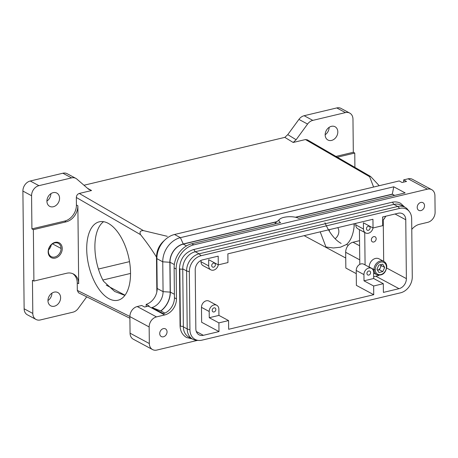 <?xml version="1.0" encoding="UTF-8"?>
<svg xmlns="http://www.w3.org/2000/svg" width="458" height="458" viewBox="0 0 458 458"><rect width="100%" height="100%" fill="white"/><g stroke="black" fill="none" stroke-linecap="round" stroke-linejoin="round"><path stroke-width="0.69" d="M377.547 270.243A3.99 3.137 118.3 0 0 380.369 267.701A3.99 3.137 118.3 0 0 380.632 264.644M197.513 340.368L156.859 350.061A8.862 6.973 -61.7 0 1 152.171 349.34A8.862 6.973 -61.7 0 1 149.331 343.54L149.153 326.96A8.862 6.973 -61.7 0 1 156.51 316.902L164.691 314.949A14.181 11.158 118.3 0 0 176.456 298.851L176.147 269.006A21.274 16.74 -61.7 0 1 193.791 244.853L427.4 189.171A8.862 6.973 -61.7 0 1 432.089 189.893A8.862 6.973 -61.7 0 1 434.928 195.686L435.1 212.266A8.862 6.973 -61.7 0 1 427.749 222.33L419.562 224.283A14.181 11.158 118.3 0 0 411.776 229.406M363.767 264.214A5.759 4.534 118.3 0 0 358.769 265.073A5.759 4.534 118.3 0 0 356.232 270.46L356.387 285.38L373.734 294.706L373.642 285.998L364.007 280.823L363.938 274.605A5.759 4.534 -61.7 0 1 366.474 269.218A5.759 4.534 -61.7 0 1 371.472 268.359A5.759 4.534 -61.7 0 1 373.614 272.298L373.676 278.516L383.312 283.697L383.403 292.399L399.027 288.672A8.862 6.973 118.3 0 0 406.378 278.613L405.765 219.754A8.862 6.973 118.3 0 0 402.17 213.548A8.862 6.973 118.3 0 0 398.237 213.239L382.613 216.96L382.705 225.668L373.035 227.97L372.944 219.268L227.866 253.846L227.958 262.554L218.289 264.856L218.197 256.154L202.573 259.875A8.862 6.973 118.3 0 0 195.217 269.939L195.835 328.798A8.862 6.973 118.3 0 0 199.43 335.004A8.862 6.973 118.3 0 0 203.363 335.313L218.987 331.586L218.895 322.884L209.26 317.709L209.191 311.492A5.759 4.534 -61.7 0 1 211.728 306.104A5.759 4.534 -61.7 0 1 216.726 305.246A5.759 4.534 -61.7 0 1 218.867 309.184L218.93 315.402L209.26 317.709M370.602 272.602A2.181 1.718 -61.7 0 1 369.635 274.645A2.181 1.718 -61.7 0 1 367.74 274.96A2.181 1.718 -61.7 0 1 366.944 273.472A2.181 1.718 -61.7 0 1 367.906 271.434A2.181 1.718 -61.7 0 1 369.795 271.113A2.181 1.718 -61.7 0 1 370.602 272.602M366.474 228.708A2.181 1.718 -61.7 0 1 367.442 226.664A2.181 1.718 -61.7 0 1 369.337 226.355A2.181 1.718 -61.7 0 1 370.133 227.838A2.181 1.718 -61.7 0 1 369.159 229.887A2.181 1.718 -61.7 0 1 367.259 230.185A2.181 1.718 -61.7 0 1 366.474 228.708M412.818 179.536A8.862 6.973 118.3 0 0 408.13 178.815L403.664 179.88L406.555 181.431L402.09 182.496L399.204 180.944L174.521 234.496A21.274 16.74 118.3 0 0 164.577 240.278A21.274 16.74 118.3 0 0 156.876 258.65L157.186 288.494A14.181 11.158 -61.7 0 1 156.848 291.872A14.181 11.158 -61.7 0 1 146.165 304.387L149.056 305.944A14.181 11.158 -61.7 0 1 148.312 306.144L144.591 307.032L141.705 305.48L137.24 306.545A8.862 6.973 118.3 0 0 129.889 316.604L130.061 333.184A8.862 6.973 118.3 0 0 132.9 338.983M215.386 264.724A2.181 1.718 -61.7 0 1 214.418 266.768A2.181 1.718 -61.7 0 1 212.523 267.077A2.181 1.718 -61.7 0 1 211.728 265.594A2.181 1.718 -61.7 0 1 212.689 263.556A2.181 1.718 -61.7 0 1 214.584 263.236A2.181 1.718 -61.7 0 1 215.386 264.724M212.197 310.358A2.181 1.718 -61.7 0 1 213.159 308.314A2.181 1.718 -61.7 0 1 215.06 307.999A2.181 1.718 -61.7 0 1 215.855 309.488A2.181 1.718 -61.7 0 1 214.882 311.537A2.181 1.718 -61.7 0 1 212.981 311.835A2.181 1.718 -61.7 0 1 212.197 310.358M174.12 267.919A21.274 16.74 -61.7 0 1 191.77 243.765L280.599 222.594A10.723 3.796 179.4 0 1 279.775 219.147A10.723 3.796 179.4 0 1 288.62 216.731A10.723 3.796 179.4 0 1 298.605 218.3L405.141 192.91L393.771 186.795L180.4 237.656A21.274 16.74 118.3 0 0 162.75 261.81L163.065 291.649A14.181 11.158 -61.7 0 1 151.976 307.57L163.346 313.678A14.181 11.158 118.3 0 0 174.435 297.763L174.12 267.919L176.147 269.006M151.976 307.57L160.764 310.896A19.322 15.206 118.3 0 0 170.176 292.124L169.861 262.279A16.133 12.692 -61.7 0 1 183.246 243.965L276.976 221.626M86.717 296.836L78.198 308.497A8.862 6.973 -61.7 0 1 72.959 312.179L40.333 319.953A8.862 6.973 -61.7 0 1 35.644 319.232A8.862 6.973 -61.7 0 1 32.804 313.438L32.455 280.279L33.903 281.057L33.365 229.664L66.101 221.861A14.181 11.158 118.3 0 0 77.866 205.756L76.417 204.984L76.337 197.484L140.526 234.651C139.375 231.891 140.354 230.551 143.457 230.626L167.319 236.322M209.02 301.101A5.759 4.534 118.3 0 0 204.022 301.959A5.759 4.534 118.3 0 0 201.486 307.347L201.64 322.266L218.987 331.586M359.553 240.679L353.026 242.23A8.862 6.973 118.3 0 0 345.675 252.295L345.842 268.044L356.267 273.649M324.962 222.748A40.31 20.375 -103.4 0 0 341.136 243.404M200.993 260.442L201.01 261.753A5.759 4.534 118.3 0 0 203.054 265.64M218.271 264.85A5.759 4.534 -61.7 0 1 210.76 269.785A5.759 4.534 -61.7 0 1 208.716 265.898L208.653 259.68L218.289 264.856M400.573 204.915A15.068 11.856 118.3 0 0 393.886 204.388L195.245 251.74A15.068 11.856 118.3 0 0 182.748 268.846L183.355 326.869A15.068 11.856 118.3 0 0 189.469 337.426M198.846 340.449A14.118 11.112 118.3 0 0 201.921 340.168L400.561 292.817A14.118 11.112 118.3 0 0 412.274 276.792L411.668 218.764A14.118 11.112 118.3 0 0 409.441 211.693A14.118 11.112 118.3 0 0 399.679 208.384L201.039 255.73A14.118 11.112 118.3 0 0 189.326 271.76L189.933 329.789A14.118 11.112 118.3 0 0 198.846 340.449L196.722 340.323A15.068 11.856 -61.7 0 1 193.322 339.493A15.068 11.856 -61.7 0 1 187.208 328.941L186.601 270.913A15.068 11.856 -61.7 0 1 199.098 253.806L397.744 206.461A15.068 11.856 -61.7 0 1 404.425 206.987A15.068 11.856 -61.7 0 1 407.643 209.363M46.916 201.211A7.534 5.931 -61.7 0 1 50.254 194.146A7.534 5.931 -61.7 0 1 56.809 193.064A7.534 5.931 -61.7 0 1 59.569 198.194A7.534 5.931 -61.7 0 1 56.208 205.276A7.534 5.931 -61.7 0 1 49.636 206.318A7.534 5.931 -61.7 0 1 46.916 201.211M371.346 239.895A2.874 2.261 -61.7 0 1 372.617 237.204A2.874 2.261 -61.7 0 1 375.119 236.792A2.874 2.261 -61.7 0 1 376.167 238.744A2.874 2.261 -61.7 0 1 374.89 241.446A2.874 2.261 -61.7 0 1 372.383 241.841A2.874 2.261 -61.7 0 1 371.346 239.895M373.676 278.516L364.007 280.823M383.312 283.697L373.642 285.998M33.365 229.664L31.917 228.886L64.652 221.082A14.181 11.158 118.3 0 0 76.417 204.984M417.209 207.394A4.362 3.429 -61.7 0 1 419.133 203.312A4.362 3.429 -61.7 0 1 422.917 202.671A4.362 3.429 -61.7 0 1 424.532 205.648A4.362 3.429 -61.7 0 1 422.585 209.741A4.362 3.429 -61.7 0 1 418.778 210.348A4.362 3.429 -61.7 0 1 417.209 207.394M159.727 333.584A4.362 3.429 -61.7 0 1 161.651 329.502A4.362 3.429 -61.7 0 1 165.435 328.861A4.362 3.429 -61.7 0 1 167.05 331.838A4.362 3.429 -61.7 0 1 165.103 335.937A4.362 3.429 -61.7 0 1 161.296 336.538A4.362 3.429 -61.7 0 1 159.727 333.584M403.687 182.118L403.664 179.88M129.883 316.467L77.31 290.406L78.501 292.754M355.74 223.367L355.757 224.867A5.759 4.534 118.3 0 0 357.801 228.754M320.211 231.84L325.981 247.017L333.355 247.973L340.431 247.217L346.563 244.44A40.31 20.375 -103.4 0 0 354.366 223.693M378.703 275.539L373.659 276.741M218.93 315.402L228.565 320.577L228.656 329.285L373.734 294.706M228.565 320.577L218.895 322.884M373.018 227.964A5.759 4.534 -61.7 0 1 365.507 232.899A5.759 4.534 -61.7 0 1 363.463 229.011L363.4 222.794L373.035 227.97M373.596 187.047L369.623 176.714L370.505 176.427M307.392 139.879L305.452 139.547L293.177 142.472L296.126 139.736L287.773 134.635L284.824 137.371L293.177 142.472M83.98 185.244L284.824 137.371M31.917 228.886L31.573 195.726A8.862 6.973 -61.7 0 1 38.924 185.662L71.551 177.887A8.862 6.973 -61.7 0 1 75.845 178.374A8.862 6.973 -61.7 0 1 76.841 179.061L88.566 189.211L91.554 190.528L87.535 188.324M91.554 190.528L79.28 193.453C77.476 194.083 76.497 195.423 76.337 197.484M376.957 269.264L378.852 265.067L382.716 264.146L384.691 267.42L382.796 271.611L378.926 272.533L376.957 269.264M337.328 157.209L354.761 153.052L354.91 167.393M335.954 156.413L353.313 152.279L354.761 153.052M365.078 264.924L364.734 232.487M359.799 264.38L359.438 229.635M383.254 220.378L383.684 261.323M369.205 267.14A7.534 5.931 -61.7 0 1 369.2 266.997A7.534 5.931 -61.7 0 1 372.526 259.949A7.534 5.931 -61.7 0 1 379.064 258.844M67.177 173.714A8.862 6.973 118.3 0 0 62.883 173.227L30.251 181.002A8.862 6.973 118.3 0 0 22.9 191.066L24.131 308.778A8.862 6.973 118.3 0 0 26.97 314.572M377.552 270.243L379.424 269.796L381.314 265.606L384.691 267.42M379.424 269.796L382.796 271.611M381.314 265.606L380.724 264.621M383.002 216.869L382.619 217.71M164.577 240.278C159.35 244.732 156.653 250.337 156.487 257.081C151.415 248.986 146.096 241.509 140.526 234.651M156.848 291.872L156.487 257.081M33.903 281.057L66.639 273.254A14.181 11.158 -61.7 0 1 73.486 274.027A14.181 11.158 -61.7 0 1 78.679 283.679L77.866 205.756M77.31 290.406L77.236 282.901A14.181 11.158 118.3 0 0 73.028 273.867M109.015 298.731A40.31 20.375 -103.4 0 0 117.3 300.379A40.31 20.375 -103.4 0 0 130.043 265.296A40.31 20.375 -103.4 0 0 108.225 223.332A40.31 20.375 -103.4 0 0 98.51 222.033A40.31 20.375 -103.4 0 0 87.381 258.192A40.31 20.375 -103.4 0 0 109.015 298.731M146.188 306.654L146.165 304.387M295.399 217.235L392.3 194.135L393.771 186.795M394.452 195.457L392.3 194.135L394.664 195.406M164.874 313.106L160.764 310.896M392.3 194.301L295.759 217.315M276.718 221.849L183.246 244.131A15.956 12.555 118.3 0 0 170.01 262.245L170.324 292.089A19.499 15.343 -61.7 0 1 160.827 311.034M124.17 295.118L114.7 291.5L103.416 281.149A40.31 20.375 -103.4 0 1 102.804 222.29L103.6 221.689M341.456 108.661A8.862 6.973 118.3 0 0 336.767 107.939L304.141 115.719A8.862 6.973 118.3 0 0 298.908 119.401L287.773 134.635M46.916 201.073A7.534 5.931 118.3 0 0 50.895 193.763M47.958 300.545A7.534 5.931 118.3 0 0 51.937 293.24M329.136 230.901A7.534 5.931 118.3 0 0 329.703 229.572M48.542 249.919A7.534 5.931 118.3 0 0 51.285 244.824M325.163 134.749A7.534 5.931 118.3 0 0 329.142 127.473M54.662 242.917A7.534 5.931 -61.7 0 1 58.303 243.324A7.534 5.931 -61.7 0 1 61.063 248.454A7.534 5.931 -61.7 0 1 54.811 257.007A7.534 5.931 -61.7 0 1 51.336 256.686A7.534 5.931 -61.7 0 1 48.411 251.471A7.534 5.931 -61.7 0 1 54.662 242.917M55.292 258.077A8.404 6.612 118.3 0 0 62.259 248.534A8.404 6.612 118.3 0 0 55.126 242.356A8.404 6.612 118.3 0 0 48.153 251.9A8.404 6.612 118.3 0 0 55.292 258.077M47.958 300.683A7.534 5.931 -61.7 0 1 51.285 293.635A7.534 5.931 -61.7 0 1 57.828 292.53A7.534 5.931 -61.7 0 1 60.611 297.671A7.534 5.931 -61.7 0 1 57.25 304.747A7.534 5.931 -61.7 0 1 50.678 305.789A7.534 5.931 -61.7 0 1 47.958 300.683M354.063 223.767L354.097 226.807M337.729 227.66A7.534 5.931 -61.7 0 1 338.851 231.347A7.534 5.931 -61.7 0 1 335.107 238.727M296.126 139.736L307.576 124.061A8.862 6.973 -61.7 0 1 312.814 120.38L345.441 112.599A8.862 6.973 -61.7 0 1 350.13 113.326A8.862 6.973 -61.7 0 1 352.969 119.12L353.313 152.279M325.163 134.887A7.534 5.931 -61.7 0 1 328.489 127.834A7.534 5.931 -61.7 0 1 335.033 126.729A7.534 5.931 -61.7 0 1 337.815 131.87A7.534 5.931 -61.7 0 1 334.455 138.951A7.534 5.931 -61.7 0 1 327.882 139.993A7.534 5.931 -61.7 0 1 325.163 134.887M393.599 204.457A2.216 1.122 -103.4 0 0 392.432 202.367A2.216 1.122 -103.4 0 0 391.939 202.287C395.031 201.566 397.91 201.898 400.567 203.283L404.763 207.148M183.349 326.268A2.216 0.784 179.4 0 1 180.418 326.033A2.216 0.784 179.4 0 1 180.063 325.609C180.217 331.054 182.387 335.016 186.578 337.5L192.102 338.868M180.418 326.033L179.817 268.835A2.216 0.784 179.4 0 1 179.462 268.417C180.131 258.85 184.74 252.587 193.299 249.633L391.939 202.287M194.959 251.808A2.216 1.122 -103.4 0 0 193.791 249.719A2.216 1.122 -103.4 0 0 193.287 249.639M386.403 267.008A6.647 5.233 118.3 0 0 380.758 262.125A6.647 5.233 118.3 0 0 375.245 269.67A6.647 5.233 118.3 0 0 380.89 274.56A6.647 5.233 118.3 0 0 386.403 267.008A0.887 0.315 -0.6 0 0 386.81 266.739C385.682 273.329 382.338 275.991 376.774 274.72L373.619 273.02M375.245 269.67A0.887 0.315 179.4 0 1 374.02 269.59A7.534 5.931 118.3 0 0 376.694 274.674M377.094 268.955L377.421 270.031M375.852 276.22L399.027 288.672M406.378 278.613L386.718 268.044M395.054 214.001L405.765 219.754M408.13 178.815L427.4 189.171M129.889 316.604L149.153 326.96M156.51 316.902L137.24 306.545M149.331 343.54L130.061 333.184M203.363 335.313L196.316 331.523M193.791 244.853L191.77 243.765M156.876 258.65L162.75 261.81L169.861 262.279M183.246 243.965L180.4 237.656L174.521 234.496M148.312 306.144L164.691 314.949M176.456 298.851L174.435 297.763M170.176 292.124L163.065 291.649L157.186 288.494M201.486 307.347L209.191 311.492M359.604 245.769L353.026 242.23M345.675 252.295L359.753 259.863M201.01 261.753L208.716 265.898M195.245 251.74L199.098 253.806L201.039 255.73M182.748 268.846L186.601 270.913L189.326 271.76M183.355 326.869L187.208 328.941L189.933 329.789M393.886 204.388L397.744 206.461L399.679 208.384M64.652 221.082L66.101 221.861M348.24 245.345L346.563 244.44M304.152 235.664L345.738 258.014M102.844 280.038L130.536 273.437M125.011 295.227L106.256 285.145M356.232 270.46L363.938 274.605M143.457 230.626L79.28 193.453M305.452 139.547L369.623 176.714M355.757 224.867L363.463 229.011M22.9 191.066L31.573 195.726M32.804 313.438L24.131 308.778M385.499 216.273A6.647 5.233 -61.7 0 1 382.648 220.384M77.236 282.901L78.679 283.679M369.2 266.997L374.02 269.59A7.534 5.931 118.3 0 1 377.335 262.543A7.534 5.931 118.3 0 1 383.867 261.421M186.532 245.9L183.246 244.131M174.395 294.276L170.324 292.089M174.332 264.569L170.01 262.245M62.883 173.227L71.551 177.887M38.924 185.662L30.251 181.002M129.522 261.632L98.424 269.041M61.063 248.454L52.504 243.856M336.767 107.939L345.441 112.599M298.908 119.401L307.576 124.061M312.814 120.38L304.141 115.719M182.748 269.069A2.216 0.784 179.4 0 1 179.817 268.835M412.412 179.296L431.682 189.652M133.301 339.218L152.571 349.574M180.063 325.615L179.462 268.417M209.048 301.118L216.76 305.263M129.906 318.247L78.673 292.851M363.795 264.232L371.507 268.377M401.168 205.207L405.021 207.279M210.823 269.819L203.117 265.674M188.868 337.128L192.721 339.201M365.57 232.933L357.864 228.788M370.934 176.799L379.224 185.708M408.164 209.999L409.441 211.699M275.04 223.338L279.758 219.17M67.166 173.708L75.839 178.368M307.221 139.77L370.402 176.364M27.377 314.812L36.05 319.472M341.055 108.426L349.723 113.086M379.092 258.856L383.907 261.444C385.768 262.537 386.735 264.306 386.81 266.739M382.653 220.871L385.894 216.182"/></g></svg>
